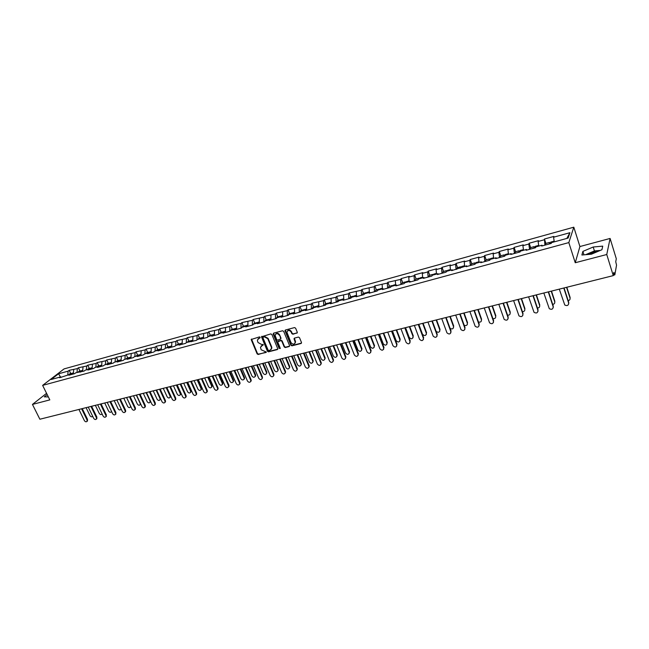 <?xml version="1.0" encoding="UTF-8"?>
<svg xmlns="http://www.w3.org/2000/svg" width="649" height="649" viewBox="0 0 649 649"><rect width="100%" height="100%" fill="white"/><g stroke="black" fill="none" stroke-linecap="round" stroke-linejoin="round"><path stroke-width="0.97" d="M260.225 337.31L259.478 336.896L251.147 339.508L257.126 353.892L258.188 354.476L266.382 352.066L261.149 349.77L260.452 347.264L263.291 344.562L261.515 344.424L258.091 342.55L257.596 341.382L257.393 339.995L260.225 337.31M598.313 251.26L594.168 251.999L587.824 254.505M296.82 333.221L297.266 332.215L295.62 328.183L294.516 327.591L285.438 330L284.935 330.641L290.89 345.236L291.977 345.82L301.039 343.499L301.493 342.51L299.505 337.675L298.41 337.074L294.516 338.088L294.005 338.754L295.238 342.331C294.273 344.66 292.853 344.724 290.963 342.534L286.907 332.223C287.905 329.935 289.332 329.887 291.19 332.077L291.839 333.643L292.934 334.235L297.291 332.807M575.241 262.74L606.758 254.513L613.273 275.622L39.873 419.23L32.45 404.424L49.819 399.889L42.631 385.384L568.824 242.596L575.241 262.74L579.914 246.539L573.805 227.191L568.824 242.596M271.874 334.478L270.795 333.894L261.474 336.799L267.445 351.247L268.516 351.831L277.35 349.568L277.845 348.967L271.874 334.478M273.618 333.14L282.575 330.763L283.67 331.355L289.559 345.576L289.121 346.558L285.284 347.539L284.197 346.947L281.812 341.22L280.725 340.628L277.699 341.893L280.246 348.221L279.192 348.489L273.197 334.13L273.618 333.14M573.805 227.191L64.073 368.9L42.631 385.384M545.89 243.424L544.454 239.019L544.917 245.152M544.454 239.019L553.865 236.423L553.573 237.209L569.903 232.707L568.135 238.069L551.561 242.604L551.252 243.424L541.664 246.044L541.988 245.217L535.887 246.888L535.547 247.715L526.104 250.295L526.461 249.467L520.457 251.114L520.084 251.942L510.771 254.481L511.169 253.654L505.246 255.268L504.841 256.104L495.674 258.61L496.096 257.775L490.263 259.373L489.825 260.208L480.787 262.675L481.242 261.839L475.498 263.413L475.027 264.248L466.12 266.682L466.607 265.847L451.663 270.633L452.183 269.789L446.593 271.314L446.066 272.158L437.418 274.527L437.961 273.683L432.453 275.184L431.901 276.036L423.367 278.364L423.935 277.521L418.508 279.005L417.932 279.849L409.519 282.145L410.111 281.301L404.765 282.761L404.157 283.613L395.866 285.876L396.482 285.025L391.209 286.469L390.576 287.329L382.399 289.559L383.04 288.708L377.84 290.127L377.183 290.987L369.119 293.186L369.784 292.334L364.649 293.737L363.975 294.597L356.017 296.763L356.715 295.912L351.644 297.299L350.947 298.151L343.094 300.3L343.816 299.44L338.819 300.803L338.097 301.663L330.349 303.781L331.087 302.921L326.163 304.267L325.417 305.127L317.775 307.212L318.537 306.352L313.67 307.683L312.907 308.551L305.371 310.603L306.15 309.743L301.347 311.058L300.56 311.918L293.129 313.954L293.924 313.086L289.194 314.384L288.383 315.244L281.041 317.256L281.861 316.387L277.188 317.669L276.36 318.529L269.124 320.509L269.96 319.641L265.344 320.906L264.5 321.774L257.353 323.729L258.213 322.861L253.654 324.102L252.794 324.971L245.736 326.901L246.612 326.033L242.118 327.258L241.233 328.134L234.265 330.033L235.157 329.165L230.719 330.382L229.827 331.25L222.948 333.132L223.856 332.256L219.476 333.456L218.559 334.324L211.769 336.182L212.694 335.314L208.361 336.498L207.437 337.366L200.728 339.2L201.669 338.332L197.393 339.5L196.452 340.368L186.563 342.461L185.606 343.329L179.067 345.122L180.033 344.246L175.871 345.39L174.889 346.258L168.432 348.026L169.413 347.15L165.3 348.278L164.311 349.146L157.934 350.89L158.932 350.022L154.868 351.133L153.862 352.001L147.558 353.729L148.572 352.853L144.557 353.956L143.534 354.825L137.312 356.528L138.334 355.652L134.367 356.739L133.337 357.615L127.188 359.295L128.226 358.418L124.3 359.497L123.261 360.365L117.185 362.028L118.232 361.152L114.362 362.215L113.307 363.083L107.296 364.73L108.359 363.854L104.538 364.9L103.467 365.776L97.528 367.399L98.607 366.523L94.827 367.561L93.748 368.429L87.883 370.035L88.97 369.159L85.23 370.181L84.135 371.058L75.746 372.777L74.643 373.654L68.916 375.219L70.019 374.343L59.594 377.759L60.714 376.891L51.133 379.511L58.58 373.775L68.096 371.155L67.772 374.96M70.765 373.581L69.183 370.311L68.096 371.155M69.183 370.311L77.336 368.608L77.02 372.429M79.997 371.05L78.407 367.756L77.336 368.608M78.407 367.756L86.682 366.028L86.382 369.865M89.335 368.494L87.745 365.176L86.682 366.028M87.745 365.176L96.133 363.416L95.857 367.277M98.778 365.906L97.188 362.572L96.133 363.416M97.188 362.572L105.698 360.779L105.438 364.657M108.326 363.294L106.744 359.935L105.698 360.779M106.744 359.935L115.376 358.11L115.124 362.004M117.996 360.641L116.406 357.258L115.376 358.11M116.406 357.258L125.168 355.409L124.941 359.319M127.772 357.964L126.19 354.557L125.168 355.409M126.19 354.557L135.073 352.675L134.862 356.609M137.669 355.254L136.087 351.823L135.073 352.675M136.087 351.823L145.1 349.908L144.905 353.859M147.68 352.512L146.098 349.057L145.1 349.908M146.098 349.057L155.249 347.11L155.07 351.077M157.812 349.738L156.231 346.258L155.249 347.11M156.231 346.258L165.519 344.27L165.357 348.262M168.067 346.923L166.493 343.426L165.519 344.27M166.493 343.426L175.911 341.406L175.765 345.479M178.451 344.084L176.869 340.563L175.911 341.406M176.869 340.563L186.433 338.502L186.304 342.696M188.956 341.204L187.374 337.658L186.433 338.502M187.374 337.658L197.085 335.565L196.972 339.881M199.584 338.291L198.01 334.722L197.085 335.565M198.01 334.722L207.867 332.588L207.777 337.042M210.357 335.346L208.783 331.744L207.867 332.588M208.783 331.744L218.786 329.578L218.713 334.178M221.252 332.353L219.687 328.735L218.786 329.578M219.687 328.735L229.843 326.528L229.795 331.258M232.293 329.335L230.719 325.684L229.843 326.528M230.719 325.684L241.039 323.437L241.014 328.191M243.464 326.269L241.899 322.594L241.039 323.437M241.899 322.594L252.372 320.314L252.372 325.084M254.781 323.17L253.224 319.47L252.372 320.314M253.224 319.47L263.851 317.142L263.883 321.945M266.244 320.03L264.687 316.298L263.851 317.142M264.687 316.298L275.484 313.938L275.541 318.756M277.853 316.85L276.296 313.094L275.484 313.938M276.296 313.094L287.264 310.684L287.345 315.528M289.608 313.629L288.059 309.849L287.264 310.684M288.059 309.849L299.197 307.391L299.311 312.258M301.517 310.368L299.968 306.555L299.197 307.391M299.968 306.555L311.285 304.057L311.431 308.948M313.589 307.066L312.039 303.221L311.285 304.057M312.039 303.221L323.535 300.674L323.705 305.598M325.814 303.716L324.273 299.846L323.535 300.674M324.273 299.846L335.947 297.25L336.15 302.199M338.202 300.325L336.661 296.423L335.947 297.25M336.661 296.423L348.529 293.778L348.764 298.751M350.752 296.885L349.219 292.95L348.529 293.778M349.219 292.95L361.274 290.265L361.542 295.254M363.472 293.397L361.947 289.438L361.274 290.265M361.947 289.438L374.197 286.696L374.497 291.717M376.363 289.868L374.846 285.868L374.197 286.696M374.846 285.868L387.291 283.086L387.631 288.132M389.432 286.282L387.915 282.258L387.291 283.086M387.915 282.258L400.571 279.419L400.944 284.489M402.68 282.656L401.171 278.599L400.571 279.419M401.171 278.599L409.332 276.344L408.748 277.164L414.038 275.711L414.443 280.806M416.114 278.973L414.614 274.884L414.038 275.711M414.614 274.884L422.88 272.604L422.321 273.424L427.683 271.939L428.129 277.066M429.735 275.249L428.235 271.12L427.683 271.939M428.235 271.12L436.623 268.808L436.087 269.627L441.523 268.126L442.01 273.27M443.543 271.46L442.05 267.307L441.523 268.126M442.05 267.307L450.56 264.954L450.049 265.774L455.566 264.248L456.085 269.424M457.545 267.631L456.06 263.437L455.566 264.248M456.06 263.437L464.684 261.052L464.205 261.863L469.795 260.322L470.363 265.522M471.742 263.737L470.265 259.511L469.795 260.322M470.265 259.511L479.019 257.093L478.564 257.904L484.243 256.339L484.844 261.563M486.15 259.795L484.681 255.528L484.243 256.339M484.681 255.528L493.556 253.078L493.135 253.881L498.886 252.299L499.535 257.556M500.76 255.787L499.3 251.496L498.886 252.299M499.3 251.496L508.305 249.005L507.916 249.808L513.757 248.194L514.438 253.483M515.582 251.731L514.13 247.399L513.757 248.194M514.13 247.399L523.272 244.868L522.907 245.671L528.838 244.032L529.568 249.346M530.622 247.61L529.178 243.237L528.838 244.032M529.178 243.237L538.459 240.674L538.126 241.469L544.138 239.814M542.418 245.833L541.988 245.217M538.126 241.469L538.784 246.093M526.907 250.076L526.461 249.467M522.907 245.671L523.532 250.271M511.623 254.246L511.169 253.654M507.916 249.808L508.5 254.384M496.566 258.367L496.096 257.775M493.135 253.881L493.678 258.432M481.728 262.415L481.242 261.839M478.564 257.904L479.076 262.431M467.102 266.414L466.607 265.847M464.205 261.863L464.684 266.374M452.686 270.349L452.183 269.789M450.049 265.774L450.487 270.252M438.481 274.235L437.961 273.683M436.087 269.627L436.493 274.081M424.47 278.064L423.935 277.521M422.321 273.424L422.694 277.853M410.663 281.836L410.111 281.301M408.748 277.164L409.089 281.577M397.042 285.56L396.482 285.025M395.355 280.863L395.671 285.252M383.608 289.227L383.04 288.708M382.147 284.505L382.431 288.87M370.36 292.845L369.784 292.334M369.127 288.099L369.37 292.448M357.299 296.415L356.715 295.912M356.269 291.644L356.488 295.968M344.408 299.935L343.816 299.44M343.589 295.141L343.783 299.449M331.696 303.416L331.087 302.921M331.071 298.597L331.25 303.051M319.154 306.839L318.537 306.352M318.724 302.004L318.878 306.628M306.774 310.222L306.15 309.743M306.539 305.363L306.669 310.141M294.557 313.556L293.924 313.086M294.508 308.689L294.614 313.548M282.502 316.85L281.861 316.387M282.639 311.958L282.713 316.801M270.609 320.103L269.96 319.641M270.917 315.195L270.966 320.006M258.862 323.316L258.213 322.861M259.349 318.383L259.365 323.178M247.277 326.479L246.612 326.033M247.918 321.539L247.918 326.301M235.83 329.611L235.157 329.165M236.642 324.654L236.609 329.392M224.53 332.694L223.856 332.256M225.503 327.721L225.446 332.442M213.375 335.744L212.694 335.314M214.503 330.763L214.421 335.46M202.358 338.754L201.669 338.332M203.64 333.756L203.535 338.429M191.479 341.723L190.782 341.309L191.52 340.498M192.907 336.717L192.777 341.374M180.738 344.66L180.033 344.246M182.304 339.646L182.158 344.27M170.127 347.564L169.413 347.15M171.831 342.534L171.661 347.142M159.646 350.428L158.932 350.022M161.487 345.39L161.293 349.973M149.286 353.251L148.572 352.853M151.266 348.205L151.055 352.772M139.064 356.05L138.334 355.652M141.166 350.995L140.93 355.538M128.956 358.808L128.226 358.418M131.187 353.746L130.936 358.272M118.97 361.542L118.232 361.152M121.322 356.463L121.055 360.966M109.105 364.235L108.359 363.854M111.579 359.157L111.287 363.635M99.354 366.896L98.607 366.523M101.942 361.817L101.633 366.271M89.716 369.532L88.97 369.159M92.426 364.438L92.093 368.883M80.192 372.137L79.438 371.772M83.015 367.034L82.666 371.455M70.782 374.708L70.019 374.343M73.71 369.606L73.345 374.002M61.477 377.247L60.714 376.891M58.58 373.775L60.43 376.972M46.566 393.326L32.45 404.424M606.758 254.513L610.092 238.451L616.29 258.724L615.747 261.766L616.542 265.133L614.854 274.762L613.857 272.345L613.273 275.622M610.092 238.451L579.914 246.539M553.573 237.209L554.27 241.858M569.903 232.707L566.837 238.418M47.19 394.584L44.31 396.847L48.342 396.92M581.885 255.008L591.409 254.205L601.931 249.719L602.734 246.133L593.202 247.009L582.883 251.406L581.885 255.008M259.941 337.991L258.124 338.664M261.158 345.925L262.999 345.244M251.52 339.021L257.458 353.535L258.521 354.119L266.049 352.464M261.847 336.279L267.769 350.89L268.84 351.474L277.804 349.162M263.567 336.774L262.942 337.805L268.134 350.127L268.881 350.533L269.96 350.257L271.517 348.391L271.306 347.15L267.761 338.705L264.321 336.831L263.234 337.123L264.321 336.831M271.144 349.454L271.842 348.034L271.631 346.793L271.306 347.15M264.646 336.482L268.094 338.356L271.631 346.793M278.056 341.333L281.041 340.271L282.128 340.863L284.513 346.59L285.592 347.183L289.584 346.136M273.497 333.188L279.508 348.132L280.287 348.537M279.33 335.249C277.553 333.099 276.141 333.115 275.103 335.282L276.652 339.597L277.731 340.19L280.766 338.908L279.646 334.892C278.453 333.107 277.147 332.815 275.736 334.016M280.725 339.119L280.701 338.543M279.646 334.892L281.017 338.186M287.539 330.86C288.967 329.627 290.29 329.911 291.498 331.728L292.147 333.294L293.243 333.886L297.128 332.864M294.946 343.362L295.546 341.982L295.368 341.123L295.06 341.479M294.362 338.153L295.368 341.123M285.3 330.057L291.198 344.879L292.285 345.463L301.517 343.078M600.309 250.409L594.427 250.928L585.576 254.7M583.962 254.838L582.883 251.406M594.427 250.928L593.202 247.009M86.09 407.653L89.968 415.636C90.884 416.918 91.777 417.161 92.653 416.366L92.693 416.293M72.355 373.207L70.952 374.66M69.743 373.865L68.859 374.66M72.72 373.045L71.666 374.465M78.927 409.454L84.354 420.584C85.279 421.874 86.187 422.118 87.063 421.323L87.031 419.935L87.558 419.465L87.153 421.242M82.277 408.61L87.558 419.465M81.604 408.781L87.031 419.935M95.354 405.341L99.224 413.372C100.157 414.67 101.066 414.906 101.95 414.078L102.047 413.851M81.628 370.676L80.233 372.12M78.983 371.333L78.107 372.128M81.993 370.506L80.947 371.926M104.724 402.988L108.594 411.077C109.543 412.391 110.46 412.626 111.352 411.766L111.49 411.328M91.006 368.105L89.627 369.492M88.329 368.77L87.469 369.573M91.379 367.934L90.341 369.362M121.225 409.162L120.86 409.43L120.99 408.667M114.2 400.62L118.069 408.756C119.035 410.095 119.968 410.314 120.86 409.422L121.201 409.113M100.49 365.509L99.143 366.79M97.788 366.182L96.928 366.985M100.871 365.338L99.849 366.766M130.936 406.672L130.473 407.077M123.781 398.218L127.65 406.404C128.632 407.767 129.581 407.978 130.481 407.053L130.433 405.722L126.571 397.521M110.095 362.888L108.772 364.065M107.353 363.562L106.509 364.365M110.468 362.702L109.462 364.138M140.744 404.116L140.192 404.7M133.483 395.785L137.345 404.035C138.351 405.414 139.308 405.617 140.216 404.651L140.16 403.337L136.298 395.079M119.805 360.227L118.516 361.306M117.031 360.909L116.195 361.712M120.187 360.041L119.189 361.477M88.248 407.118L93.675 418.321C94.616 419.635 95.533 419.871 96.417 419.043L96.377 417.664L96.904 417.193L96.474 418.986M91.623 406.274L96.904 417.193M90.949 406.436L96.377 417.664M97.675 404.757L103.094 416.033C104.059 417.364 104.984 417.599 105.876 416.731L106.355 414.898L105.909 416.707M101.074 403.905L106.355 414.898M100.408 404.067L105.836 415.368M107.207 402.372L112.634 413.721C113.607 415.068 114.548 415.295 115.449 414.395L115.911 412.577L115.449 414.395L115.96 413.932M110.638 401.512L115.911 412.577M109.981 401.674L115.4 413.048M116.852 399.954L122.28 411.377C123.269 412.748 124.227 412.967 125.135 412.034L125.079 410.695L125.582 410.225L125.638 411.563L125.119 412.058M120.308 399.086L125.582 410.225M119.659 399.249L125.079 410.695M126.612 397.504L132.031 409.008C133.053 410.403 134.018 410.614 134.927 409.641L134.87 408.318L135.365 407.848L135.43 409.17L134.911 409.681M130.1 396.636L135.365 407.848M129.451 396.799L134.87 408.318M150.641 401.471L150.033 402.299M143.291 393.335L147.153 401.626C148.183 403.029 149.148 403.232 150.065 402.226L150 400.928L146.139 392.621M129.63 357.542L128.38 358.508M126.823 358.224L125.995 359.035M130.019 357.348L129.037 358.792M136.493 395.03L141.904 406.607C142.942 408.026 143.924 408.229 144.841 407.215L144.776 405.917L145.271 405.447L145.335 406.745L144.808 407.28M140.006 394.154L145.271 405.447M139.365 394.316L144.776 405.917M160.603 398.697L159.978 399.865M153.221 390.844L157.074 399.2C158.129 400.62 159.11 400.814 160.027 399.768L159.962 398.494L156.101 390.122M139.576 354.825L138.367 355.676M136.728 355.514L135.917 356.317M139.965 354.622L139 356.017M146.487 392.531L151.898 404.181C152.961 405.625 153.951 405.82 154.876 404.765L154.803 403.483L155.289 403.013L155.362 404.295L154.827 404.854M150.024 391.647L155.289 403.013M149.392 391.801L154.803 403.483M163.264 388.329L167.118 396.742C168.188 398.186 169.186 398.364 170.111 397.277L170.03 396.02L170.509 395.557L170.582 396.815L170.054 397.399M149.635 352.074L148.451 352.886M146.755 352.764L145.952 353.575M170.03 396.02L166.176 387.599M150.024 351.872L149.1 353.145M170.509 395.557L166.793 387.445M156.596 390L162.007 401.731C163.094 403.191 164.1 403.378 165.024 402.283L164.943 401.017L165.422 400.547L165.503 401.804L164.968 402.396M160.165 389.108L165.422 400.547M159.54 389.262L164.943 401.017M173.421 385.782L177.274 394.251C178.378 395.72 179.384 395.89 180.308 394.754L180.227 393.529L180.69 393.067L180.779 394.292L180.244 394.908M159.816 349.284L158.64 350.103M156.904 349.981L156.109 350.793M180.227 393.529L176.374 385.044M160.214 349.081L159.321 350.241M180.69 393.067L176.982 384.889M166.834 387.437L172.236 399.249C173.348 400.733 174.37 400.904 175.295 399.76L175.206 398.527L175.684 398.056L175.774 399.289L175.23 399.914M170.427 386.536L175.684 398.056M169.811 386.69L175.206 398.527M183.708 383.21L187.553 391.728C188.681 393.229 189.711 393.383 190.636 392.199L190.546 390.998L191.001 390.536L191.09 391.736L190.555 392.385M170.127 346.469L168.951 347.28M167.174 347.174L166.387 347.978M190.546 390.998L186.701 382.464M170.525 346.258L169.673 347.296M191.001 390.536L187.301 382.31M177.193 384.841L182.588 396.734C183.732 398.243 184.762 398.405 185.695 397.212L185.598 396.004L186.068 395.533L186.158 396.742L185.614 397.391M180.82 383.932L186.068 395.533M180.203 384.086L185.598 396.004M194.116 380.598L197.961 389.181C199.121 390.706 200.16 390.852 201.085 389.611L200.987 388.443L201.433 387.98L201.531 389.149L200.987 389.83M180.56 343.613L179.384 344.424M177.566 344.327L176.796 345.13M200.987 388.443L197.142 379.843M180.957 343.394L180.154 344.319M201.433 387.98L197.734 379.697M187.683 382.212L193.069 394.186C194.238 395.728 195.292 395.874 196.217 394.624L196.112 393.448L196.574 392.978L196.679 394.154L196.128 394.843M191.333 381.296L196.574 392.978M190.725 381.45L196.112 393.448M204.654 377.961L208.491 386.601C209.684 388.151 210.738 388.28 211.655 386.991L211.55 385.855L211.996 385.392L212.101 386.52L211.558 387.242M191.114 340.733L189.946 341.536M188.088 341.439L187.334 342.25M211.55 385.855L207.712 377.199M211.996 385.392L208.297 377.053M198.294 379.56L203.681 391.615C204.881 393.18 205.944 393.31 206.869 392.012L206.763 390.868L207.209 390.39L207.323 391.534L206.771 392.264M201.977 378.635L207.209 390.39M201.377 378.781L206.763 390.868M215.314 375.292L219.151 383.989C220.376 385.571 221.447 385.684 222.364 384.33L222.25 383.234L222.68 382.772L222.794 383.867L222.25 384.622M201.807 337.813L200.646 338.608M198.74 338.527L197.994 339.33M222.25 383.234L218.413 374.514M202.212 337.569L201.474 338.38M222.68 382.772L218.997 374.368M209.035 376.866L214.413 389.002C215.655 390.601 216.734 390.714 217.65 389.351L217.537 388.248L217.983 387.778L218.096 388.881L217.545 389.643M212.75 375.933L217.983 387.778M212.166 376.079L217.537 388.248M226.112 372.591L229.941 381.344C231.198 382.959 232.285 383.048 233.194 381.636L233.072 380.582L233.502 380.119L233.624 381.174L233.072 381.977M212.629 334.852L211.477 335.647M209.522 335.574L208.791 336.377M233.072 380.582L229.251 371.804M213.042 334.608L212.312 335.419M233.502 380.119L229.819 371.658M219.914 374.14L225.284 386.366C226.558 387.988 227.653 388.086 228.57 386.666L228.448 385.603L228.886 385.125L229.008 386.187L228.448 386.999M223.662 373.199L228.886 385.125M223.078 373.345L228.448 385.603M237.039 369.849L240.86 378.675C242.158 380.306 243.261 380.387 244.162 378.902L244.032 377.896L244.454 377.434L244.584 378.44L244.032 379.292M223.589 331.858L222.437 332.645M220.441 332.58L219.719 333.391M244.032 377.896L240.219 369.054M224.002 331.607L223.288 332.41M244.454 377.434L240.779 368.916M230.93 371.382L236.293 383.697C237.607 385.344 238.718 385.425 239.627 383.94L239.489 382.918L239.919 382.448L240.049 383.462L239.489 384.322M234.711 370.433L239.919 382.448M234.135 370.579L239.489 382.918M248.105 367.083L251.917 375.966C253.256 377.629 254.376 377.686 255.268 376.136L255.13 375.179L255.544 374.708L255.674 375.674L255.122 376.574M234.687 328.824L233.543 329.611M231.49 329.554L230.784 330.365M255.13 375.179L251.317 366.279M235.1 328.564L234.394 329.376M255.544 374.708L251.869 366.133M242.085 368.591L247.431 380.987C248.794 382.675 249.914 382.732 250.814 381.174L250.676 380.2L251.098 379.73L251.236 380.695L250.676 381.604M245.89 367.634L251.098 379.73M245.33 367.772L250.676 380.2M259.308 364.276L263.113 373.224C264.5 374.919 265.628 374.96 266.504 373.329L266.358 373.816M245.922 325.757L244.778 326.536M242.685 326.488L241.963 327.412M266.366 372.421L262.561 363.456M246.336 325.482L245.655 326.293M266.771 371.958L263.105 363.326M253.378 365.76L258.716 378.253C260.119 379.965 261.263 380.006 262.139 378.367L261.993 378.854M257.223 364.795L262.415 376.98M256.663 364.941L262.001 377.45M270.649 361.436L274.446 370.441C275.882 372.177 277.026 372.185 277.886 370.49L277.731 371.025M257.296 322.65L256.168 323.421M254.019 323.38L253.272 324.484M277.748 369.638L273.943 360.609M257.718 322.366L257.045 323.178M278.137 369.176L274.478 360.471M264.816 362.896L270.146 375.479C271.598 377.223 272.75 377.239 273.618 375.528L273.464 376.071M268.694 361.923L273.87 374.197M268.142 362.061L273.472 374.668M282.137 358.556L285.925 367.634C287.41 369.395 288.57 369.386 289.405 367.602L289.251 368.202M268.824 319.511L267.696 320.265M265.498 320.233L264.751 321.515M289.267 366.815L285.471 357.721M269.246 319.211L268.589 320.022M289.649 366.352L285.998 357.591M276.401 359.992L281.723 372.664C283.224 374.449 284.392 374.441 285.236 372.648L285.081 373.248M280.311 359.019L285.479 371.374M279.768 359.148L285.089 371.853M293.77 355.644L297.55 364.787C299.092 366.58 300.26 366.547 301.071 364.681L300.917 365.346M280.498 316.323L279.378 317.069M277.131 317.053L276.385 318.513M300.933 363.959L297.153 354.8M280.928 316.014L280.279 316.817M301.306 363.489L297.664 354.67M288.132 357.055L293.445 369.816C294.995 371.634 296.179 371.601 296.999 369.719L296.844 370.384M292.074 356.066L297.234 368.518M291.547 356.204L296.853 368.989M305.549 352.691L309.322 361.899C310.92 363.724 312.112 363.667 312.891 361.712L312.737 362.442M292.326 313.102L291.206 313.832M288.902 313.824L288.18 315.3M312.745 361.063L308.973 351.839M292.748 312.769L292.123 313.581M313.118 360.601L309.484 351.709M300.016 354.078L305.314 366.936C306.928 368.778 308.129 368.721 308.916 366.758L308.762 367.488M304 353.08L309.143 365.622M303.481 353.21L308.77 366.101M317.483 349.706L321.247 358.978C322.91 360.836 324.111 360.747 324.849 358.71L324.703 359.505M304.308 309.833L303.197 310.555M300.836 310.555L300.138 312.039M324.719 358.126L320.955 348.838M304.73 309.492L304.121 310.295M325.076 357.664L321.45 348.708M312.064 351.06L317.345 364.016C319.024 365.898 320.233 365.809 320.979 363.748L320.833 364.551M316.071 350.054L321.206 362.694M315.568 350.184L320.841 363.164M329.57 346.68L333.326 356.017C335.054 357.907 336.263 357.794 336.969 355.66L336.831 356.528M316.444 306.523L315.341 307.228M312.923 307.245L312.242 308.729M336.839 355.157L333.091 345.795M316.874 306.166L316.282 306.969M337.188 354.695L333.578 345.674M324.265 348.01L329.53 361.063C331.274 362.969 332.499 362.848 333.205 360.698L333.067 361.574M328.313 346.996L333.432 359.724M327.81 347.118L333.075 360.195M341.82 343.613L345.568 353.024C347.353 354.946 348.578 354.792 349.235 352.569L349.113 353.51M328.743 303.18L327.64 303.862M325.173 303.886L324.516 305.371M349.121 352.147L345.382 342.721M329.173 302.791L328.597 303.602M349.462 351.685L345.86 342.599M336.62 344.911L341.877 358.061C343.686 360 344.919 359.854 345.584 357.607L345.463 358.556M340.709 343.889L345.812 356.715M340.222 344.011L345.471 357.193M354.232 340.498L357.964 349.989C359.83 351.936 361.063 351.75 361.663 349.43L361.558 350.452M341.204 299.781L340.628 299.651L340.108 300.455M337.585 300.487L336.953 301.98M361.566 349.105L357.842 339.597M341.634 299.376L341.074 300.187M361.899 348.635L358.305 339.484M349.146 341.772L354.386 355.027C356.269 356.999 357.518 356.812 358.126 354.476L358.021 355.498M353.267 340.741L358.362 353.664M352.788 340.863L358.029 354.143M366.807 337.35L370.522 346.907C372.461 348.894 373.71 348.675 374.254 346.25L374.173 347.345M353.835 296.35L353.251 296.195L352.748 296.991M350.16 297.047L349.551 298.532M374.181 346.014L370.457 336.433M354.265 295.92L353.721 296.723M374.497 345.552L370.912 336.32M361.842 338.591L367.066 351.945C369.021 353.948 370.279 353.729 370.83 351.296L370.749 352.391M366.004 337.553L371.074 350.574M365.533 337.667L370.749 351.052M379.543 334.162L383.251 343.792C385.271 345.803 386.52 345.552 387.007 343.029L386.95 344.205M366.636 292.869L366.036 292.691L365.549 293.494M362.905 293.551L362.32 295.044M386.958 342.883L383.251 333.229M367.066 292.415L366.547 293.218M387.258 342.421L383.697 333.124M374.708 335.371L379.908 348.829C381.953 350.858 383.218 350.606 383.697 348.075L383.648 349.251M378.902 334.324L383.965 347.442M378.448 334.438L383.648 347.921M392.458 330.925L396.15 340.628C398.251 342.672 399.508 342.38 399.922 339.768L399.906 341.017M379.616 289.349L379 289.146L378.529 289.941M375.82 290.014L375.268 291.506M399.906 339.711L396.214 329.984M380.038 288.862L379.535 289.665M400.198 339.249L396.644 329.879M387.745 332.11L392.929 345.666C395.054 347.726 396.328 347.442 396.742 344.806L396.726 346.055M391.988 331.047L397.026 344.27M391.542 331.16L396.726 344.749M405.544 327.648L409.227 337.439C411.385 339.484 412.65 339.176 413.032 336.498L413.032 337.78M392.775 285.787L392.134 285.544L391.688 286.339M388.913 286.428L388.386 287.921M413.032 336.498L409.349 326.698M393.197 285.252L392.71 286.063M413.308 336.028L409.77 326.593M400.968 328.8L406.136 342.469C408.318 344.546 409.6 344.23 409.973 341.528L409.981 342.818M405.244 327.729L410.265 341.058M404.814 327.834L409.973 341.528M418.808 324.33L422.515 334.284C424.714 336.247 425.987 335.898 426.328 333.237L426.336 334.503M406.112 282.177L405.455 281.893L405.033 282.688M402.193 282.794L401.69 284.286M426.328 333.237L422.669 323.364M406.525 281.601L406.063 282.404M426.604 332.775L423.075 323.259M414.37 325.441L419.554 339.313C421.777 341.301 423.059 340.944 423.408 338.267L423.416 339.541M418.686 324.362L423.683 337.796M418.264 324.459L423.408 338.267M436.128 331.331C438.399 332.913 439.624 332.442 439.811 329.935L439.827 331.177M419.635 278.526L418.962 278.194L418.556 278.989M415.652 279.102L415.173 280.603M439.811 329.935L436.169 319.981M420.049 277.902L419.603 278.705M440.071 329.473L436.558 319.884M427.951 322.034L433.159 336.117C435.422 338.007 436.712 337.618 437.028 334.965L437.045 336.206M432.315 320.947L437.288 334.486M431.909 321.044L437.028 334.965M450.098 328.402C452.345 329.465 453.481 328.865 453.481 326.585L453.505 327.794M433.345 274.827L432.656 274.446L432.25 275.492M429.297 275.363L428.851 276.863M453.481 326.585L449.854 316.55M436.436 273.407L433.719 274.154L433.329 274.949M453.732 326.123L450.236 316.461M441.734 318.586L446.966 332.872C449.262 334.665 450.552 334.243 450.836 331.607L450.86 332.832M446.131 317.483L451.087 331.136M445.741 317.58L450.836 331.607M464.181 325.254C466.371 325.993 467.426 325.303 467.345 323.194L467.369 324.37M447.258 271.095L446.544 270.641L446.163 272.012M443.129 271.574L442.715 273.075M467.345 323.194L463.735 313.078M447.656 270.341L447.258 271.136M467.572 322.723L464.1 312.988M455.703 315.089L460.96 329.57C463.289 331.282 464.579 330.82 464.838 328.207L464.871 329.4M460.141 313.978L465.073 327.737M459.768 314.067L464.838 328.207M478.443 321.977C480.552 322.48 481.542 321.734 481.396 319.746L481.428 320.898M461.747 266.471L461.374 267.274L460.628 266.78L460.279 268.28M457.164 267.729L456.782 269.238M481.396 319.746L477.802 309.549M481.615 319.284L478.151 309.468M469.868 311.536L475.157 326.228C477.51 327.842 478.808 327.356 479.043 324.76L479.076 325.912M474.354 310.417L479.262 324.289M473.997 310.506L479.043 324.76M492.891 318.618C494.911 318.91 495.828 318.124 495.649 316.258L495.69 317.369M475.612 263.38L474.906 262.869L474.597 264.37M471.393 263.835L471.044 265.336M495.649 316.258L492.072 305.979M476.05 262.561L475.693 263.356M495.852 315.795L492.413 305.898M484.243 307.942L489.565 322.829C491.942 324.354 493.232 323.835 493.443 321.263L493.483 322.383M488.77 306.807L493.654 320.793M488.429 306.896L493.443 321.263M507.534 315.171C509.457 315.292 510.309 314.481 510.106 312.713L510.146 313.783M490.165 259.559L489.395 258.902L489.111 260.403M489.395 258.902L485.801 259.884L485.509 261.385M510.106 312.713L506.544 302.353M490.547 258.586L490.222 259.454M510.292 312.258L506.869 302.272M498.821 304.292L504.168 319.381C506.569 320.817 507.867 320.257 508.053 317.718L508.102 318.789M503.397 303.14L508.248 317.247M503.064 303.229L508.053 317.718M522.38 311.65C524.197 311.625 524.992 310.79 524.765 309.127L524.814 310.149M504.971 255.795L504.095 254.879L503.843 256.371M504.095 254.879L500.444 255.876L500.192 257.377M524.765 309.127L521.228 298.678M508.41 253.694L505.238 254.562L504.971 255.844M524.936 308.664L521.528 298.597M513.61 300.584L518.989 315.876C521.415 317.223 522.705 316.639 522.875 314.116L522.932 315.146M518.226 299.424L523.053 313.645M517.918 299.505L522.875 314.116M537.429 308.056C539.141 307.91 539.879 307.05 539.635 305.484L539.692 306.45M519.946 251.926L519.005 250.79L518.794 252.291M515.33 251.796L515.079 253.305M539.635 305.484L536.123 294.946M523.435 249.573L520.165 250.473L519.946 251.974M539.79 305.022L536.407 294.873M528.611 296.828L534.03 312.315C536.463 313.581 537.761 312.964 537.916 310.465L537.98 311.447M533.283 295.66L538.078 309.995M532.983 295.733L537.916 310.465M552.688 304.389C554.295 304.13 554.968 303.261 554.717 301.785L554.79 302.702M535.06 247.845L534.135 246.644L533.957 248.145M534.135 246.644L530.379 247.675L530.192 249.175M554.717 301.785L551.228 291.166M535.336 246.32L535.133 247.829M554.863 301.331L551.504 291.093M543.838 293.015L549.289 308.697C551.739 309.881 553.029 309.24 553.167 306.766L553.24 307.683M548.551 291.831L553.313 306.296M548.275 291.904L553.167 306.766M568.167 300.649C569.66 300.292 570.276 299.424 570.025 298.037L570.098 298.897M550.384 243.659L549.492 242.442L549.346 243.943M545.704 243.472L545.525 244.989M570.025 298.037L566.561 287.32M550.709 242.109L550.539 243.618M570.155 297.575L566.812 287.264M559.292 289.146L564.776 305.022C567.234 306.133 568.532 305.46 568.654 303.002L568.727 303.87M564.054 287.953L568.784 302.539M563.786 288.018L568.654 303.002M613.548 274.065L614.327 273.87M613.337 275.225L614.806 274.86M71.95 373.256L69.678 373.881M73.442 372.851L72.664 373.061M87.063 421.323L87.591 420.852M81.222 370.717L78.927 371.35M82.756 370.295L81.936 370.522M90.592 368.145L88.272 368.786M92.182 367.715L91.322 367.951M100.076 365.549L97.723 366.198M101.715 365.103L100.814 365.346M130.92 406.647L130.481 407.053M109.673 362.921L107.296 363.578M111.36 362.458L110.411 362.718M140.703 404.197L140.216 404.651M119.375 360.268L116.974 360.925M121.12 359.789L120.13 360.057M96.417 419.043L96.936 418.573M105.876 416.731L106.395 416.269M125.135 412.034L125.638 411.563M134.927 409.641L135.43 409.17M150.544 401.763L150.065 402.226M129.2 357.575L126.766 358.24M131.001 357.08L129.962 357.364M144.841 407.215L145.335 406.745M160.506 399.305L160.027 399.768M139.137 354.849L136.671 355.53M140.995 354.346L139.908 354.638M154.876 404.765L155.362 404.295M170.582 396.815L170.111 397.277M149.189 352.099L146.698 352.78M151.112 351.571L149.968 351.88M165.024 402.283L165.503 401.804M180.779 394.292L180.308 394.754M159.37 349.308L156.847 349.998M161.341 348.764L160.157 349.089M175.295 399.76L175.774 399.289M191.09 391.736L190.636 392.199M169.673 346.485L167.118 347.183M171.709 345.933L170.468 346.266M185.695 397.212L186.158 396.742M201.531 389.149L201.085 389.611M180.097 343.629L177.51 344.335M182.191 343.053L180.901 343.41M196.217 394.624L196.679 394.154M212.101 386.52L211.655 386.991M190.652 340.741L188.032 341.455M192.81 340.149L191.471 340.514M206.869 392.012L207.323 391.534M222.794 383.867L222.364 384.33M201.336 337.813L198.683 338.543M203.559 337.204L202.163 337.585M217.65 389.351L218.096 388.881M233.624 381.174L233.194 381.636M212.15 334.852L209.473 335.582M214.438 334.219L212.986 334.624M228.57 386.666L229.008 386.187M244.584 378.44L244.162 378.902M223.102 331.85L220.384 332.596M225.463 331.201L223.954 331.615M239.627 383.94L240.049 383.462M255.674 375.674L255.268 376.136M234.192 328.816L231.442 329.562M236.617 328.151L235.052 328.581M250.814 381.174L251.236 380.695M266.909 372.867L266.504 373.329M245.419 325.733L242.637 326.496M247.918 325.052L246.287 325.498M262.139 378.367L262.553 377.896M278.283 370.019L277.886 370.49M256.793 322.618L253.97 323.397M259.357 321.92L257.669 322.383M273.618 375.528L274.016 375.049M289.795 367.139L289.405 367.602M268.305 319.47L265.449 320.249M270.949 318.74L269.197 319.219M285.236 372.648L285.625 372.169M301.452 364.211L301.071 364.681M279.97 316.274L277.082 317.061M282.696 315.528L280.879 316.022M296.999 369.719L297.38 369.249M313.256 361.25L312.891 361.712M291.79 313.037L288.862 313.84M294.589 312.266L292.707 312.786M308.916 366.758L309.289 366.279M325.214 358.24L324.849 358.71M303.764 309.751L300.795 310.571M306.636 308.965L304.689 309.5M320.979 363.748L321.344 363.27M337.318 355.19L336.969 355.66M315.893 306.433L312.883 307.253M318.846 305.622L316.826 306.174M333.205 360.698L333.562 360.227M349.576 352.099L349.235 352.569M328.175 303.067L325.133 303.902M331.217 302.231L329.132 302.807M345.584 357.607L345.925 357.128M361.996 348.967L361.663 349.43M340.628 299.651L337.537 300.503M343.751 298.8L341.593 299.392M358.126 354.476L358.459 353.997M374.57 345.787L374.254 346.25M353.251 296.195L350.119 297.055M356.455 295.319L354.224 295.928M370.83 351.296L371.155 350.817M387.315 342.567L387.007 343.029M366.036 292.691L362.864 293.567M369.338 291.79L367.026 292.423M383.697 348.075L384.013 347.596M400.222 339.305L399.922 339.768M379 289.146L375.779 290.022M382.391 288.213L380.006 288.87M396.742 344.806L397.042 344.327M392.134 285.544L388.881 286.436M395.622 284.587L393.156 285.268M405.455 281.893L402.153 282.802M409.04 280.912L406.493 281.609M418.962 278.194L415.611 279.111M422.637 277.188L420.008 277.91M432.656 274.446L429.257 275.379M446.544 270.641L443.097 271.582M450.422 269.578L447.615 270.349M460.628 266.78L457.131 267.737M464.611 265.692L461.715 266.488M474.906 262.869L471.369 263.843M479.003 261.75L476.017 262.569M493.597 257.75L490.522 258.594M519.005 250.79L515.306 251.804M538.686 245.395L535.311 246.32M549.492 242.442L545.679 243.48M554.165 241.16L550.685 242.109"/></g></svg>
